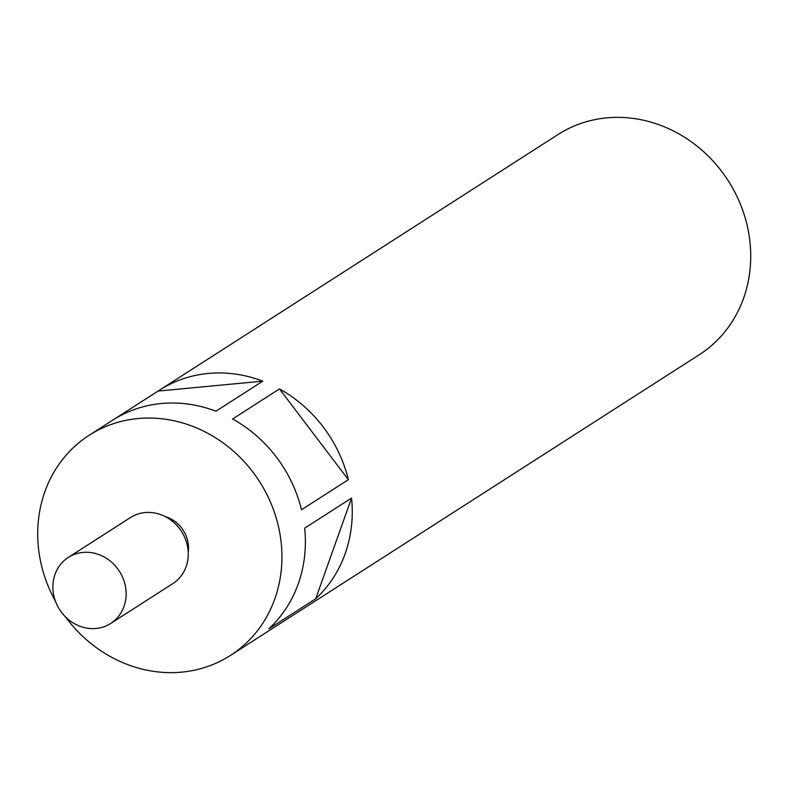 <?xml version="1.0" encoding="UTF-8"?>
<svg xmlns="http://www.w3.org/2000/svg" width="790" height="790" viewBox="0 0 790 790"><rect width="100%" height="100%" fill="white"/><g stroke="black" fill="none" stroke-linecap="round" stroke-linejoin="round"><path stroke-width="1.19" d="M96.074 628.475A39.243 35.511 57.3 0 1 55.744 602.01A39.243 35.511 57.3 0 1 68.325 557.414A39.243 35.511 57.3 0 1 82.94 552.408A39.243 35.511 57.3 0 1 123.27 578.873A39.243 35.511 57.3 0 1 110.689 623.468A39.243 35.511 57.3 0 1 96.074 628.475M68.325 557.414L130.439 517.568A39.243 35.511 57.3 0 1 145.054 512.562A39.243 35.511 57.3 0 1 185.383 539.037A39.243 35.511 57.3 0 1 172.803 583.632L110.689 623.468M55.498 601.358A130.804 118.352 57.3 0 1 89.211 435.241A130.804 118.352 57.3 0 1 137.924 418.552A130.804 118.352 57.3 0 1 272.372 506.785A130.804 118.352 57.3 0 1 230.443 655.443A130.804 118.352 57.3 0 1 181.73 672.132A130.804 118.352 57.3 0 1 65.402 616.802M89.211 435.241L112.644 420.201A130.804 118.352 57.3 0 1 161.367 403.512A130.804 118.352 57.3 0 1 215.917 411.235L262.793 381.165A130.804 118.352 57.3 0 0 208.244 373.453A130.804 118.352 57.3 0 0 159.521 390.142L557.987 134.557A130.804 118.352 57.3 0 1 606.71 117.868A130.804 118.352 57.3 0 1 741.158 206.111A130.804 118.352 57.3 0 1 699.229 354.759L300.763 610.334A130.804 118.352 57.3 0 1 299.291 611.263M114.116 419.283L158.069 391.09A130.804 118.352 57.3 0 1 159.521 390.142M300.763 610.334A130.804 118.352 57.3 0 0 302.215 609.386L255.338 639.456A130.804 118.352 57.3 0 1 253.886 640.404L230.443 655.443M279.472 388.927L232.596 418.996A130.804 118.352 57.3 0 1 301.494 509.757L348.37 479.698A130.804 118.352 57.3 0 0 279.472 388.927L348.37 479.698M268.837 628.83L315.714 598.761L351.55 498.085L304.673 528.145A130.804 118.352 57.3 0 1 268.837 628.83M351.55 498.085A130.804 118.352 57.3 0 1 315.714 598.761M165.298 516.611A30.741 27.818 57.3 0 1 188.218 552.348M158.069 391.09L262.793 381.165"/></g></svg>
